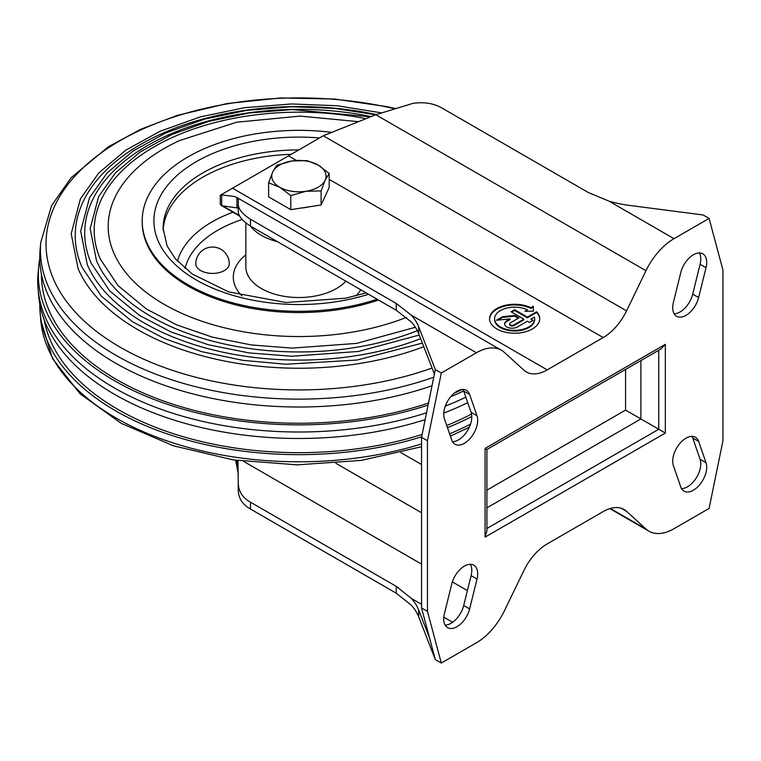<?xml version="1.0" encoding="UTF-8"?>
<svg xmlns="http://www.w3.org/2000/svg" width="761" height="761" viewBox="0 0 761 761"><rect width="100%" height="100%" fill="white"/><g stroke="black" fill="none" stroke-linecap="round" stroke-linejoin="round"><path stroke-width="1.14" d="M224.352 270.583A16.713 9.655 0 0 0 228.681 266.255A16.713 9.655 0 0 0 229.251 263.763A16.713 16.713 0 0 0 212.528 247.049A16.713 16.713 0 0 0 195.815 263.763A16.713 9.655 0 0 0 206.136 272.676A16.713 9.655 0 0 0 224.352 270.583M355.986 295.81A65.608 37.879 0 0 0 360.752 289.77M245.841 254.849A65.608 37.879 0 0 0 241.846 295.81M245.841 222.973L245.841 266.883A53.07 30.64 0 0 0 278.602 295.192A53.07 30.64 0 0 0 336.438 288.552A53.07 30.64 0 0 0 345.865 281.17M39.781 303.953A259.14 149.613 0 0 0 40.086 312.438A259.14 149.613 0 0 0 421.651 436.814M447.468 427.634A259.14 149.613 0 0 0 471.772 416.505M44.224 319.886A256.019 147.805 0 0 0 422.136 434.426M446.745 425.542A256.019 147.805 0 0 0 471.525 414.022M39.781 258.483A260.604 150.459 0 0 0 38.63 266.968L38.05 273.76A261.185 150.792 0 0 0 38.05 288.676L38.63 295.468A260.604 150.459 0 0 0 425.161 419.644M443.749 413.109A260.604 150.459 0 0 0 467.72 402.645M38.05 288.676A261.185 150.792 0 0 0 426.569 412.776M445.29 406.108A261.185 150.792 0 0 0 465.837 397.194M38.63 266.968A260.604 150.459 0 0 0 162.55 402.626A260.604 150.459 0 0 0 428.148 405.061M450.721 396.7A260.604 150.459 0 0 0 463.677 390.973M41.436 274.35A257.475 148.652 0 0 0 170.454 403.416A257.475 148.652 0 0 0 428.567 403.016M454.355 393.095A257.475 148.652 0 0 0 462.317 389.47M395.492 108.538L387.349 106.711L334.792 99.044L280.666 97.95L227.339 103.496L177.142 115.425L140.443 129.399L108.243 146.854L71.115 177.732L51.586 205.584L40.733 242.512L40.086 249.998A259.14 149.613 0 0 0 165.622 385.703A259.14 149.613 0 0 0 432.096 385.732M381.347 112.837L337.228 105.76L291.558 103.953L244.776 107.662L200.333 116.89L160.124 131.244L125.86 150.107L98.74 173.023L80.428 198.811L71.201 233.713L78.126 268.814A227.634 131.425 0 0 0 423.772 346.702M376.324 114.54A223.686 129.142 0 0 0 149.46 139.615A223.686 129.142 0 0 0 81.96 267.149L101.308 296.124L132.376 321.703L164.528 338.645L201.817 351.696L242.807 360.343L285.936 364.234L357.137 360.02L422.365 343.087M375.696 114.778L334.46 108.385L291.863 106.759L247.04 110.316L204.452 119.154L165.917 132.909L133.08 150.992L107.082 172.956L89.532 197.679L80.685 231.154L87.325 264.809A218.16 125.955 0 0 0 420.643 338.664M371.064 116.595A214.202 123.672 0 0 0 155.016 141.432A214.202 123.672 0 0 0 91.158 263.144L109.679 290.883L139.425 315.368L171.282 332.053L208.324 344.752L249.047 352.923L291.796 356.243L358.45 351.458L419.235 335.04M370.455 116.833L292.167 109.565L249.304 112.97L208.571 121.427L171.71 134.573L140.3 151.877L115.434 172.88L98.635 196.547L90.169 228.585L96.523 260.814A208.676 120.476 0 0 0 417.361 330.664M365.775 118.659A204.719 118.193 0 0 0 160.571 143.249A204.719 118.193 0 0 0 100.357 259.149L118.05 285.641L146.473 309.042L176.913 324.985L212.319 337.123L251.244 344.933L292.11 348.11L356.671 343.392L415.392 327.259M358.174 121.627L300.138 116.1L236.7 122.207L179.529 140.566A190.716 110.107 0 0 0 145.693 291.996A190.716 110.107 0 0 0 406.498 317.356M330.949 132.262A156.709 90.473 0 0 0 142.202 220.823L142.202 222.088A156.709 90.473 0 0 0 221.185 300.652A156.709 90.473 0 0 0 378.512 300.024M142.202 220.823A156.709 90.473 0 0 0 377.123 299.225M291.197 154.312A135.819 78.412 0 0 0 163.149 230.383M238.241 204.157C238.317 209.066 242.398 214.098 250.483 219.254L396.253 303.42L411.349 315.197A83.577 48.257 180 0 1 418.702 326.84L418.702 333.67A83.577 48.257 0 0 0 411.349 322.027L396.253 310.269L250.483 226.103C242.379 220.852 238.298 215.962 238.241 211.463L238.345 199.515L236.918 197.556L234.264 196.462L221.689 194.949L221.689 205.727L238.345 208.095M429.68 638.27L418.702 610.046L418.702 616.867A83.577 48.257 0 0 0 411.349 605.223L396.253 593.2L250.483 509.042C242.369 504.476 238.288 498.036 238.241 489.723L238.241 482.417C238.269 491.073 242.35 497.665 250.483 502.193L396.253 586.351L396.253 593.2M238.307 473.894L235.625 460.253M421.546 437.318L427.454 440.733L441.313 373.023L435.311 369.551L421.546 437.318L421.546 607.925L435.311 659.587L441.313 663.05L476.405 642.788A50.15 28.956 120 0 0 504.429 610.75L523.853 570.607A41.788 24.124 120 0 1 547.207 543.906L603.197 511.573A41.788 24.124 120 0 1 624.096 509.509A41.788 24.124 120 0 1 626.55 511.306L645.975 529.028A50.15 28.956 120 0 0 648.924 531.188A50.15 28.956 120 0 0 673.999 528.705L709.09 508.443L722.95 440.733L722.95 270.126L709.09 218.417L703.097 214.954L629.109 205.365A83.577 48.257 180 0 1 608.943 201.113L588.32 192.523L442.55 108.366C434.103 103.363 424.172 101.717 412.747 103.41L375.81 114.74L323.301 135.772L626.55 310.859L645.975 270.716A50.15 28.956 120 0 1 673.999 238.678L709.09 218.417M329.209 179.368L603.197 337.561L547.207 369.884A41.788 24.124 120 0 1 526.308 371.958A41.788 24.124 120 0 1 523.853 370.15L504.429 352.438A50.15 28.956 120 0 0 501.48 350.279A50.15 28.956 120 0 0 476.405 352.762L441.313 373.023M674.132 313.741A18.806 10.854 120 0 0 692.719 294.146L700.101 264.286A18.806 10.854 120 0 0 699.369 252.956M673.399 302.412A18.806 10.854 120 0 0 676.615 316.272A18.806 10.854 120 0 0 698.627 297.551L706.018 267.701A18.806 10.854 120 0 0 702.803 253.841A18.806 10.854 120 0 0 680.781 272.552L673.399 302.412M221.689 194.949L220.262 195.263L220.262 204.214L221.689 205.727M220.604 195.063L232.505 188.195L547.207 369.884M237.946 460.595L238.241 482.417M418.702 610.046A83.577 48.257 180 0 0 411.349 598.403L396.253 586.351M421.546 607.925L427.454 611.34L441.313 663.05M323.301 135.772L232.505 188.195M485.08 448.41L665.333 344.343L660.9 349.023L486.916 449.466L485.08 448.41L485.08 537.123L665.333 433.057L625.571 410.103L486.916 490.151M486.916 449.466L486.916 530.94L485.08 537.123M451.777 440.077A18.806 10.854 120 0 0 454.992 444.224A18.806 10.854 120 0 0 471.382 436.957A18.806 10.854 120 0 0 477.004 415.801L469.623 394.474A18.806 10.854 120 0 0 466.407 390.326A18.806 10.854 120 0 0 450.017 397.584A18.806 10.854 120 0 0 444.386 418.75L451.777 440.077M680.781 486.992A18.806 10.854 120 0 0 683.996 491.14A18.806 10.854 120 0 0 700.396 483.882A18.806 10.854 120 0 0 706.018 462.717L698.627 441.39A18.806 10.854 120 0 0 695.411 437.242A18.806 10.854 120 0 0 679.021 444.5A18.806 10.854 120 0 0 673.399 465.665L680.781 486.992M477.004 579.054A18.806 10.854 120 0 0 473.799 565.195A18.806 10.854 120 0 0 451.777 583.906L444.386 613.766A18.806 10.854 120 0 0 447.601 627.625A18.806 10.854 120 0 0 469.623 608.905L477.004 579.054L471.097 575.639A18.806 10.854 120 0 0 470.365 564.31M603.197 337.561A41.788 24.124 120 0 0 626.55 310.859M427.454 611.34L427.454 440.733M418.702 616.867L435.311 659.587M526.07 311.249L527.354 309.803L524.909 311.259L533.423 311.173L533.271 306.264L530.845 307.71A25.075 14.478 0 0 0 504.086 305.618A25.075 14.478 0 0 0 489.551 318.745A25.075 14.478 0 0 0 514.626 333.223A25.075 14.478 0 0 0 539.701 318.745A25.075 14.478 0 0 0 536.61 311.791L527.392 317.109L514.626 309.746L511.078 311.791L523.844 319.163L513.913 324.89A2.511 1.446 0 0 1 511.183 325.204A2.511 1.446 0 0 1 509.632 323.872L509.632 324.547A2.511 1.446 0 0 0 511.183 325.889A2.511 1.446 0 0 0 513.913 325.575L513.913 324.89M527.354 309.803A20.062 11.577 0 0 0 506.055 308.281A20.062 11.577 0 0 0 494.564 318.745A20.062 11.577 0 0 0 514.626 330.331A20.062 11.577 0 0 0 534.688 318.745A20.062 11.577 0 0 0 534.479 317.109L530.94 319.163L533.061 320.391L529.523 322.436L527.392 321.209L517.461 326.935A7.524 4.347 0 0 1 509.261 327.877A7.524 4.347 0 0 1 504.619 323.872A7.524 4.347 0 0 1 506.826 320.8L510.165 318.869L496.391 320.276L502.574 316.7L514.626 315.473L518.878 317.927L510.374 322.845A2.511 1.446 0 0 0 509.632 323.872M533.394 311.173L533.271 306.94L530.845 308.395A25.075 14.478 0 0 0 504.362 306.226A25.075 14.478 0 0 0 489.561 319.087M539.692 319.087A25.075 14.478 0 0 0 536.61 312.467L527.392 317.794L514.626 310.421L511.668 312.134M523.844 319.163L523.844 319.839L513.913 325.575M518.289 318.269L514.626 316.157L502.574 317.385L497.818 320.124M510.165 318.869L510.165 319.553L506.826 321.475A7.524 4.347 0 0 0 504.648 324.205M532.472 320.733L530.94 319.163M494.574 319.087A20.062 11.577 0 0 0 494.564 319.43A20.062 11.577 0 0 0 514.626 331.016A20.062 11.577 0 0 0 534.688 319.43A20.062 11.577 0 0 0 534.679 319.087M502.574 317.385L502.574 316.7M514.626 316.157L514.626 315.473M514.626 310.421L514.626 309.746M527.392 317.794L527.392 317.109M536.61 312.467L536.61 311.791M530.845 308.395L530.845 307.71M533.271 306.94L533.271 306.264M452.51 441.694A18.806 10.854 120 0 0 467.187 431.106A18.806 10.854 120 0 0 471.097 412.386L463.706 391.059A18.806 10.854 120 0 0 462.973 389.442M681.523 488.61A18.806 10.854 120 0 0 696.191 478.032A18.806 10.854 120 0 0 700.101 459.302L692.719 437.975A18.806 10.854 120 0 0 691.987 436.357M445.118 625.095A18.806 10.854 120 0 0 463.706 605.499L471.097 575.639M418.702 333.67L434.464 374.193M435.311 369.551L418.702 326.84M321.094 190.906L305.941 191.277L290.797 195.596L290.797 209.656L321.094 204.966L329.209 187.472L329.209 173.422L325.156 180.186L321.094 190.906L321.094 204.966M308.243 206.954A23.962 13.841 180 0 1 301.87 207.943M329.209 173.422L318.117 165.032A27.168 15.686 180 0 1 325.156 180.186A27.168 15.686 180 0 1 305.941 191.277A27.168 15.686 180 0 1 279.706 187.216L268.614 182.792L268.614 196.852L290.797 209.656M318.117 165.032L307.035 160.619L291.882 160.98A27.168 15.686 180 0 1 318.117 165.032M276.738 165.299L291.882 160.98A27.168 15.686 180 0 0 272.676 172.062L276.738 165.299M268.614 182.792L272.676 172.062A27.168 15.686 180 0 0 279.706 187.216L290.797 195.596M242.169 219.51A114.787 66.274 0 0 0 185.094 268.519M250.369 226.046A53.07 30.64 0 0 0 277.461 241.684M421.546 446.736L361.332 460.386L297.209 464.857L233.199 459.891L173.299 445.775L121.189 423.335L80.076 393.798L52.547 358.678L40.733 319.924A258.502 149.242 0 0 0 421.546 443.929M449.608 433.808A258.502 149.242 0 0 0 470.488 424.181M40.733 242.512A258.502 149.242 0 0 0 167.001 378.236A258.502 149.242 0 0 0 433.846 377.18M394.769 108.804A252.88 145.998 0 0 0 46.897 256A252.88 145.998 0 0 0 432.067 368.039M319.525 137.95A145.009 83.72 0 0 0 156.224 235.739A145.009 83.72 0 0 0 368.533 294.26M298.797 149.917A135.819 78.412 0 0 0 163.101 228.329L167.068 245.87L175.363 258.816L192.324 274.074L228.652 291.891L285.889 302.507L345.703 298.198L366.146 292.88M232.933 212.224A122.863 70.935 0 0 0 177.494 261.242M396.253 303.42L396.253 310.269M236.918 197.556L236.918 207.915M237.546 207.934L238.241 208.333M238.241 204.357L238.241 211.463M250.483 219.254L250.483 226.103M411.349 315.197L476.405 352.762M610.36 508.462L645.975 529.028M375.81 114.74L645.975 270.716M608.943 201.113L673.999 238.678M692.719 294.146L698.627 297.551M621.299 508.281L626.55 511.306M335.896 463.306L421.546 512.752M400.866 452.595L421.546 464.533M243.568 461.356L421.546 564.11M452.357 581.899L467.397 590.584M411.349 598.403L421.546 604.291M443.796 617.142L452.671 622.26M223.468 206.307L239.373 215.487M658.76 350.25L658.76 429.261L486.916 528.476M665.333 344.343L665.333 433.057M640.895 360.562L640.895 418.95L486.916 507.853M625.571 369.418L625.571 410.103M288.495 155.862L296.457 160.466M506.826 321.475L506.826 320.8M238.241 482.845L238.241 489.723M250.483 502.193L250.483 509.042M236.918 460.443L236.918 465.133M463.706 605.499L469.623 608.905M700.101 459.302L706.018 462.717M692.719 437.975L698.627 441.39M471.097 412.386L477.004 415.801M463.706 391.059L469.623 394.474M700.101 264.286L706.018 267.701M469.261 427.282L450.407 436.11M40.733 319.924L40.086 312.438M501.48 350.279L236.424 197.251M648.924 531.188L609.837 508.614M239.734 216.153L221.337 205.537M494.564 318.745L494.564 319.43M534.688 318.745L534.688 319.43"/></g></svg>
